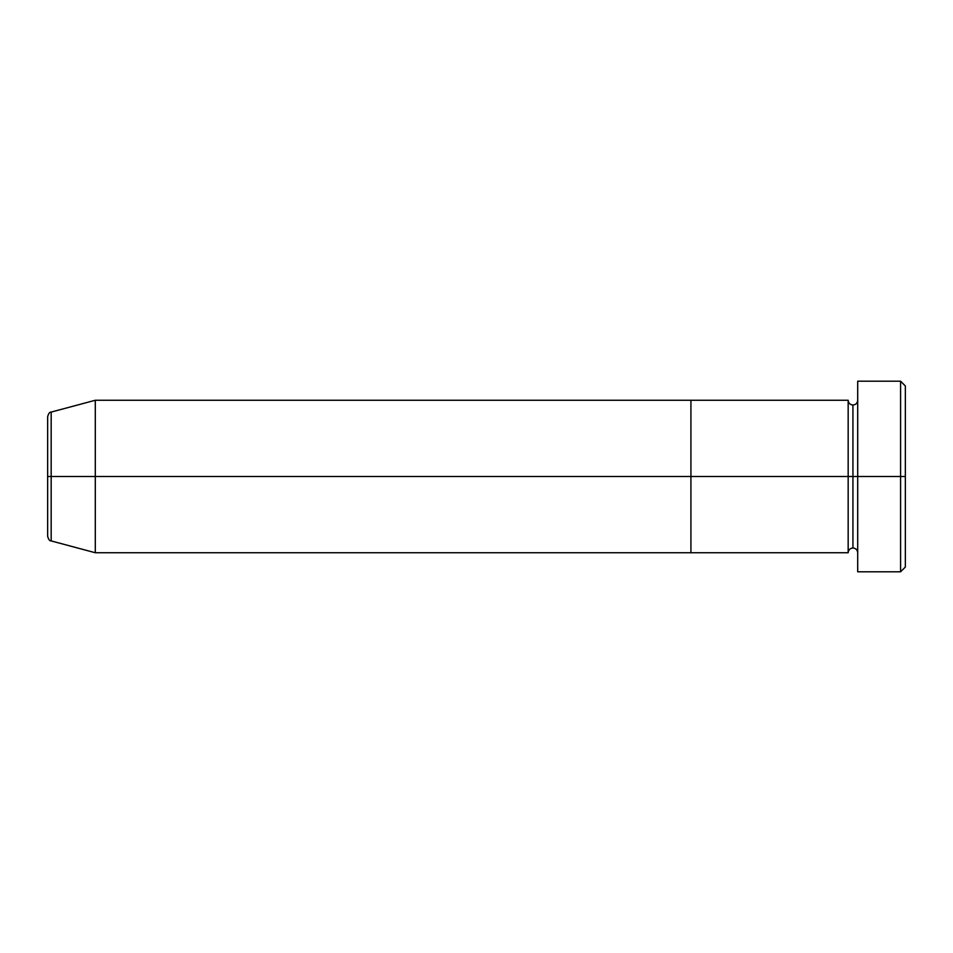 <?xml version="1.0" encoding="UTF-8"?>
<svg xmlns="http://www.w3.org/2000/svg" width="953" height="953" viewBox="0 0 953 953"><rect width="100%" height="100%" fill="white"/><g stroke="black" fill="none" stroke-linecap="round" stroke-linejoin="round"><path stroke-width="0.71" stroke-dasharray="4.76 3.57" d="M900.585 476.5L905.35 476.5L905.35 567.035L905.35 385.965L905.35 476.5L900.585 476.5L900.585 571.8L900.585 476.5L857.7 476.5L857.7 400.26L857.7 476.5L857.7 400.26L857.7 476.5L900.585 476.5L900.585 381.2L900.585 476.5M852.935 476.5L857.7 476.5L857.7 381.2L857.7 571.8L857.7 400.26L857.7 552.74L857.7 476.5L857.7 552.74L857.7 476.5L857.7 552.74L857.7 476.5L852.935 476.5L852.935 405.025L852.935 547.975L852.935 476.5L848.17 476.5L848.17 400.26L848.17 476.5L852.935 476.5L852.935 547.975L852.935 476.5M848.17 400.26L848.17 476.5L690.925 476.5L690.925 400.26L690.925 552.74L690.925 476.5L848.17 476.5L848.17 552.74M848.17 476.5L848.17 552.74L848.17 476.5M47.65 536.313L47.65 416.687L47.65 536.313M51.176 476.5L51.176 540.923L51.176 476.5L95.3 476.5L95.3 552.74L95.3 476.5L690.925 476.5L690.925 552.74L690.925 476.5L95.3 476.5L95.3 400.26L95.3 476.5L51.176 476.5L51.176 412.077L51.176 476.5M690.925 400.26L690.925 476.5L690.925 400.26"/><path stroke-width="1.43" d="M857.7 552.74C857.402 549.857 855.818 548.273 852.935 547.975C850.052 548.273 848.468 549.857 848.17 552.74L848.17 476.5L852.935 476.5L852.935 405.025L852.935 476.5L857.7 476.5L857.7 571.8L857.7 381.2L857.7 476.5L905.35 476.5L905.35 385.965L905.35 567.035L905.35 476.5L900.585 476.5L900.585 571.8L900.585 476.5L852.935 476.5L852.935 405.025L852.935 476.5L848.17 476.5L848.17 400.26L848.17 476.5L690.925 476.5L690.925 552.74L690.925 400.26L690.925 476.5L848.17 476.5L848.17 400.26L95.3 400.26L95.3 476.5L47.65 476.5L47.65 536.313L47.65 476.5L51.176 476.5L51.176 540.923L51.176 476.5L95.3 476.5L95.3 552.74L95.3 476.5L690.925 476.5L95.3 476.5L95.3 400.26L51.176 412.077L51.176 476.5L51.176 412.077C49.735 411.875 48.555 413.411 47.65 416.687L47.65 476.5L47.65 416.687M900.585 476.5L900.585 381.2L900.585 476.5M848.17 476.5L848.17 552.74L848.17 476.5M852.935 476.5L852.935 547.975L852.935 476.5M848.17 552.74L690.925 552.74L690.925 400.26L690.925 552.74L95.3 552.74L51.176 540.923C49.735 541.125 48.555 539.589 47.65 536.313M857.7 571.8L900.585 571.8L905.35 567.035M848.17 400.26C848.468 403.143 850.052 404.727 852.935 405.025C855.818 404.727 857.402 403.143 857.7 400.26M905.35 385.965L900.585 381.2L857.7 381.2"/></g></svg>
